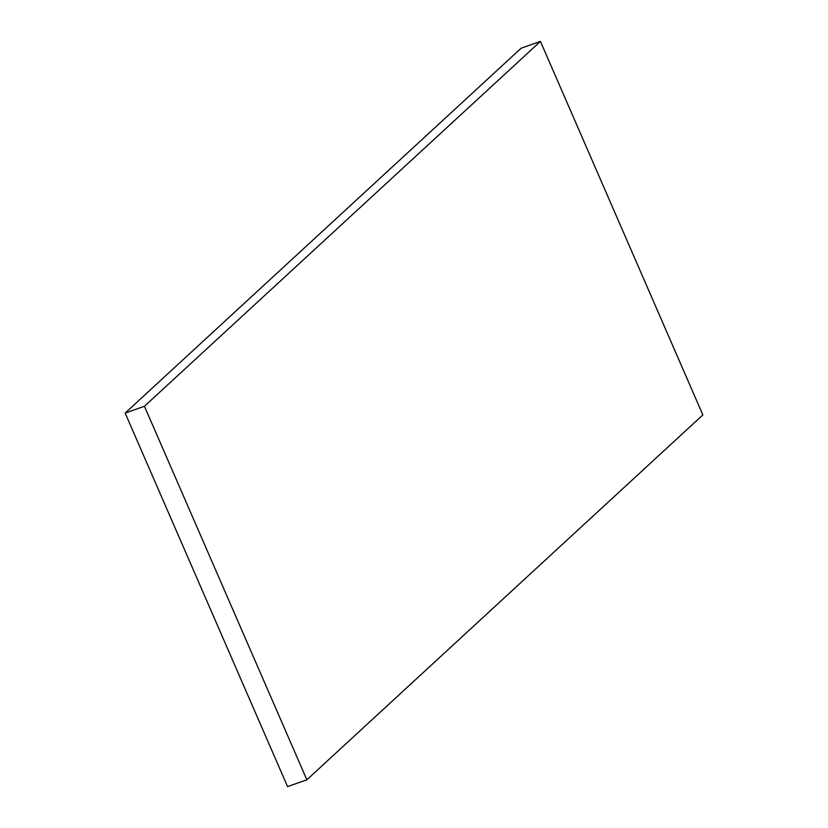 <?xml version="1.0" encoding="UTF-8"?>
<svg xmlns="http://www.w3.org/2000/svg" width="828" height="828" viewBox="0 0 828 828"><rect width="100%" height="100%" fill="white"/><g stroke="black" fill="none" stroke-linecap="round" stroke-linejoin="round"><path stroke-width="1.24" d="M125.152 413.079L287.564 786.6L306.857 779.79L144.445 406.269L125.152 413.079L521.143 48.21L540.436 41.4L702.848 414.921L306.857 779.79M144.445 406.269L540.436 41.4"/></g></svg>
